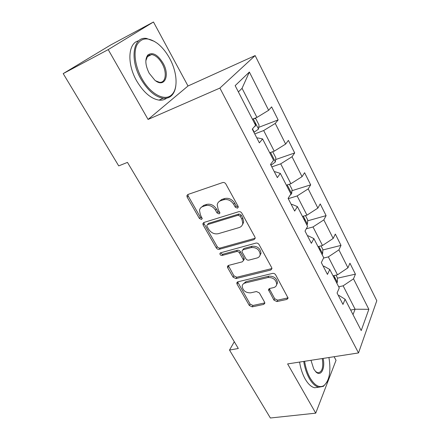 <?xml version="1.0" encoding="UTF-8"?>
<svg xmlns="http://www.w3.org/2000/svg" width="440" height="440" viewBox="0 0 440 440"><rect width="100%" height="100%" fill="white"/><g stroke="black" fill="none" stroke-linecap="round" stroke-linejoin="round"><path stroke-width="0.66" d="M237.463 208.17L238.271 207.191L238.073 206.278L225.858 183.992C225.032 182.749 223.971 182.264 222.684 182.556L187.875 194.491L186.868 195.674L187.171 197.164L199.392 218.455L201.493 219.434L202.213 218.598L200.437 214.896L199.48 210.408C199.832 208.489 200.937 207.202 202.802 206.536L205.651 205.607C209.583 204.798 212.85 206.305 215.446 210.128L217.014 212.911L219.159 213.901L219.923 212.999L218.152 209.264L217.212 204.881C217.553 202.813 218.724 201.416 220.737 200.695L223.685 199.733C227.755 198.886 231.094 200.415 233.701 204.32L235.268 207.163L237.463 208.17M273.955 300.141L276.925 301.56L286.886 299.42L288.101 298.095L275.638 274.835C274.885 273.702 273.867 273.224 272.591 273.399L237.859 281.804L236.775 282.975L237.05 284.091L249.315 305.476L252.203 306.861L263.709 304.398L264.847 303.177L264.594 302.17L259.386 292.93L256.438 291.527L250.701 292.837C245.702 292.925 242.864 290.702 242.171 286.176C242.391 284.532 243.364 283.476 245.102 282.997L267.966 277.536C273.004 277.343 275.93 279.527 276.738 284.081C276.551 285.923 275.49 287.106 273.548 287.617L269.671 288.502L268.499 289.784L273.955 300.141L274.714 298.749L277.679 300.157L288.096 297.841M287.623 363.918L315.728 413.16L270.38 418L229.51 350.059L238.315 348.497L127.463 162.393L118.718 165.891L63.201 73.612L108.213 49.605L148.077 119.444L219.896 88.072L358.518 352.93L287.623 363.918M254.034 239.624L255.216 238.244L254.942 237.066L241.83 213.142C241.027 211.931 239.982 211.453 238.7 211.701L203.891 222.47L202.857 223.657L203.154 225.016L216.288 247.907C217.063 249.035 218.053 249.502 219.252 249.304L254.034 239.624L255.222 238.2M259.034 244.536L271.689 267.625L271.947 268.686L270.749 270.045L236.005 278.57L233.085 277.178L227.689 267.784L227.414 266.602L228.481 265.425L242.303 261.828L243.419 260.568L243.144 259.413L239.525 252.973C238.75 251.829 237.749 251.361 236.517 251.559L222.129 255.464C220.787 255.508 220.033 254.898 219.868 253.627L220.605 252.802L255.948 243.1C257.224 242.886 258.253 243.364 259.034 244.536M219.896 88.072L255.145 55.578L376.8 300.729L358.518 352.93M337.502 278.173L355.421 274.164L349.938 263.214L347.952 267.812L338.916 249.871L341.006 245.394L335.335 234.069L333.173 238.464L323.829 219.901L326.101 215.633L320.227 203.918L317.884 208.098L308.204 188.881L310.668 184.839L304.59 172.706L302.049 176.655L292.023 156.745L294.69 152.95L288.393 140.376L285.643 144.073L275.248 123.431L278.135 119.906L271.607 106.876L268.637 110.292L249.37 72.039L235.158 85.646L255.58 125.318L252.269 129.129L259.375 142.857L262.581 138.93L257.548 137.891L256.922 138.121M355.421 274.164L353.502 278.834L368.852 309.315L361.213 330.567L345.098 299.261L342.98 304.414L337.073 293.002L339.262 287.925L329.764 269.467L327.454 274.412L321.332 262.587L323.725 257.725L313.88 238.596L311.366 243.32L305.019 231.061L307.615 226.424L297.407 206.597L294.679 211.079L288.096 198.352L290.911 193.974L280.324 173.393L277.36 177.612L270.523 164.401L273.576 160.292L262.581 138.93M323.56 258.06L328.328 256.894L337.497 274.813L333.041 275.825M323.252 266.288L323.868 266.139L329.764 269.467M337.497 274.813L347.952 267.812M328.328 256.894L338.916 249.871M306.284 228.8L313.005 226.952L322.498 245.498L318.021 246.648M307.549 235.95L308.171 235.78L313.88 238.596M322.498 245.498L333.173 238.464M313.005 226.952L323.829 219.901M288.261 198.682L297.143 195.954L306.972 215.155L302.478 216.447M291.28 204.512L291.902 204.325L297.407 206.597M306.972 215.155L317.884 208.098M297.143 195.954L308.204 188.881M271.805 166.881L280.709 163.834L290.889 183.733L286.385 185.18M274.417 171.93L275.038 171.715L280.324 173.393M290.889 183.733L302.049 176.655M280.709 163.834L292.023 156.745M254.749 133.92L263.67 130.543L274.225 151.173L269.714 152.779M274.225 151.173L285.643 144.073M263.67 130.543L275.248 123.431M249.37 72.039L242.055 88.308L256.949 117.414L252.428 119.191M256.949 117.414L268.637 110.292M148.077 119.444L188.012 85.993L153.478 22L108.213 49.605M153.478 22L110.715 44.963L63.201 73.612M315.728 413.16L336.034 360.294L334.103 356.714M188.012 85.993L255.145 55.578M234.295 341.748L229.51 350.059M242.055 88.308L238.392 91.922M350.664 310.068L355.102 309.21L343.134 285.83L338.679 286.792M353.012 314.633L355.102 309.21L368.852 309.315M338.415 295.592L339.031 295.466L345.098 299.261M343.134 285.83L353.502 278.834M258.731 127.347L278.135 119.906M275.644 159.561L294.69 152.95M242.666 223.971L243.128 223.834M291.945 190.707L310.668 184.839M260.486 253.913L260.887 253.809M307.665 220.831L326.101 215.633M322.839 249.97L341.006 245.394M238.277 206.971L236.187 205.942L234.63 203.104C232.029 199.21 228.696 197.687 224.637 198.534L223.685 199.733M218.796 201.806L221.689 199.496L224.637 198.534M201.069 207.499L203.792 205.343L206.635 204.413C210.562 203.599 213.818 205.101 216.403 208.912L217.965 211.695L219.929 212.724M187.902 194.48L188.205 195.993L200.376 217.245L202.219 218.273M203.825 222.497L204.127 223.795L217.212 246.637C217.987 247.764 218.972 248.226 220.165 248.028L254.887 238.332M240.262 216.255L238.079 215.248L207.531 224.604L206.8 225.44L207.009 226.38L208.637 229.229C211.162 232.914 214.363 234.41 218.235 233.706L239.113 227.573C241.263 226.87 242.495 225.418 242.798 223.218L241.89 219.208L240.262 216.255L241.164 215.012L238.986 214.011L238.079 215.248M207.433 224.637L208.494 223.372L238.986 214.011M242.303 224.961L243.683 221.964L242.787 217.965L241.89 219.208M241.164 215.012L242.787 217.965M228.289 265.485L233.943 275.853L236.863 277.239L271.953 268.538M243.424 260.425L244.277 259.259L244.002 258.104L240.394 251.674C239.624 250.536 238.623 250.069 237.391 250.267L223.036 254.177L222.129 255.464M220.798 252.747C221.199 253.809 221.941 254.287 223.036 254.177M257.043 257.994C258.918 257.444 259.963 256.245 260.183 254.397C259.413 249.557 256.438 247.28 251.262 247.555L243.084 249.777L241.951 251.064L242.231 252.241L245.85 258.709C246.62 259.842 247.621 260.315 248.864 260.123L257.043 257.994M259.947 255.497L261.008 253.077C260.244 248.248 257.279 245.977 252.115 246.257L251.262 247.555M242.715 249.92L243.947 248.479L252.115 246.257M269.28 288.64L274.714 298.749M276.589 284.961L277.508 282.706C276.7 278.157 273.785 275.979 268.757 276.177L267.966 277.536M243.177 284.026L245.938 281.655L268.757 276.177M237.622 281.875L250.124 304.101L253.006 305.481L264.836 302.891M254.232 118.481L255.745 118.618L259.045 125.054L258.478 129.14L253.941 132.363M254.326 126.759L255.497 125.889C256.075 124.68 255.799 123.761 254.667 123.123L254.458 123.139M169.653 58.388C166.232 52.129 162.162 47.146 157.448 43.434C148.264 36.916 141.405 37.461 136.873 45.05C133.21 52.69 135.295 66.858 141.906 78.584C150.562 94.375 165.143 101.695 171.727 94.732C178.299 88.721 177.227 72.088 169.653 58.388M175.835 85.602C175.312 89.986 173.877 93.324 171.54 95.629C169.312 97.741 166.513 98.615 163.152 98.252C155.183 96.888 147.791 90.514 140.971 79.123C129.388 59.438 133.1 36.152 146.526 38.44L154.594 41.481M163.07 63.184C170.286 75.543 164.494 88.451 154.869 80.234L149.204 73.271C145.244 65.285 144.793 59.186 147.851 54.973C152.592 51.821 157.663 54.56 163.07 63.184M155.623 80.806L159.368 82.264C165.787 83.287 167.282 72.606 162.184 63.69C159.06 58.273 155.551 55.22 151.657 54.533L147.708 55.908L145.833 60.764M166.656 98.153C164.538 99.781 161.997 100.436 159.027 100.117C151.03 98.786 143.627 92.461 136.807 81.136C126.682 63.894 127.991 42.735 138.71 40.81M149.303 54.824L150.227 55.248M304.607 361.284C305.597 367.57 307.401 373.087 310.024 377.839C314.699 385.572 319.314 388.163 323.873 385.622C329.478 380.627 331.166 371.256 328.928 357.517M327.025 382.019L323.472 386.32L318.752 387.216C315.387 386.436 312.224 383.482 309.27 378.367C306.587 373.5 304.739 367.851 303.727 361.422M323.109 358.418C325.441 368.33 320.969 377.124 315.904 371.894L313.72 368.957L310.986 360.294M315.502 371.486L317.784 372.779C322.102 372.328 323.598 367.582 322.273 358.545M314.639 387.75L318.752 387.216L314.639 387.75C311.256 386.975 308.088 384.038 305.129 378.939C302.445 374.099 300.597 368.473 299.602 362.06M272.718 151.712L275.847 157.823L275.363 161.975L270.963 165.259M272.718 158.62L271.497 156.244M289.382 184.217L292.067 189.453L291.659 193.666L290.065 195.283M289.118 190.482L287.936 188.188M305.465 215.589L307.731 220.006L307.395 224.274L306.873 224.983M304.953 221.249L304.101 218.988L303.809 219.032M320.997 245.883L322.867 249.53L322.597 253.847L322.108 254.584M320.249 250.976L319.451 248.776L319.149 248.837M336.006 275.154L337.507 278.086L337.298 282.442L336.837 283.206M335.038 279.719L334.296 277.574L333.977 277.646L334.296 277.574M234.63 203.104L233.701 204.32M221.689 199.496L220.737 200.695M217.965 211.695L217.014 212.911M216.403 208.912L215.446 210.128M206.635 204.413L205.651 205.607M203.792 205.343L202.802 206.536M200.376 217.245L199.392 218.455M188.205 195.993L187.171 197.164M236.187 205.942L235.268 207.163M220.165 248.028L219.252 249.304M217.212 246.637L216.288 247.907M204.127 223.795L203.154 225.016M208.494 223.372L207.531 224.604M271.541 268.692L270.749 270.045M236.863 277.239L236.005 278.57M233.943 275.853L233.085 277.178M228.575 266.475L227.689 267.784M244.002 258.104L243.144 259.413M240.394 251.674L239.525 252.973M237.391 250.267L236.517 251.559M243.947 248.479L243.084 249.777M269.533 289.432L268.752 290.812M245.938 281.655L245.102 282.997M264.484 303.006L263.709 304.398M253.006 305.481L252.203 306.861M250.124 304.101L249.315 305.476M237.897 282.755L237.05 284.091M287.617 298.012L286.886 299.42M277.679 300.157L276.925 301.56M258.495 129.041L253.264 118.861M254.227 132.204L252.5 128.865M254.876 126.126L255.497 125.889M275.374 161.871L270.551 152.482M271.244 165.105L270.732 164.114M291.671 193.562L287.221 184.91M307.401 224.164L303.309 216.205M322.608 253.737L318.852 246.433M337.31 282.332L333.867 275.638M187.897 194.507L186.868 195.674M203.77 222.514L202.857 223.657M243.683 221.964L242.798 223.218M228.118 265.568L227.414 266.602M244.277 259.259L243.419 260.568M220.402 252.879L219.868 253.627M261.008 253.077L260.183 254.397M269.082 288.756L268.499 289.784M277.508 282.706L276.738 284.081M237.407 281.98L236.775 282.975M159.027 100.117L163.152 98.252M151.657 54.533L146.965 56.892M147.708 55.908L147.851 54.973M171.727 94.732L171.54 95.629M315.59 371.58L315.904 371.894M323.873 385.622L323.472 386.32M303.826 219.065L304.101 218.988M319.154 248.853L319.451 248.776"/></g></svg>
